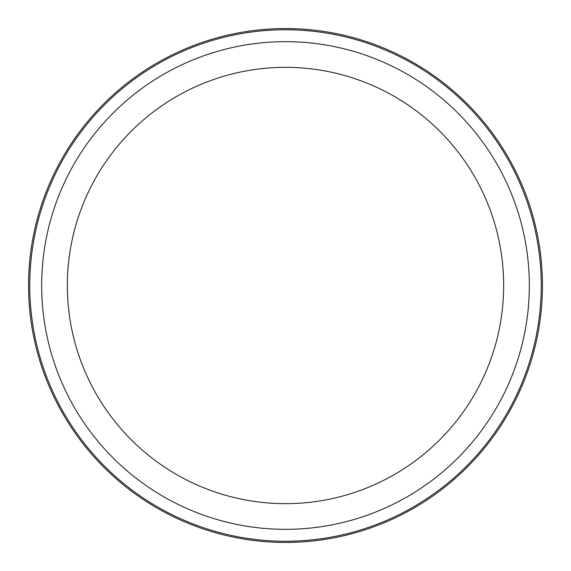 <?xml version="1.0" encoding="UTF-8"?>
<svg xmlns="http://www.w3.org/2000/svg" width="571" height="571" viewBox="0 0 571 571"><rect width="100%" height="100%" fill="white"/><g stroke="black" fill="none" stroke-linecap="round" stroke-linejoin="round"><path stroke-width="0.43" stroke-dasharray="2.85 2.14" d="M529.331 285.5A243.831 243.831 0 0 0 285.5 41.669A243.831 243.831 0 0 0 41.669 285.5A243.831 243.831 0 0 0 285.5 529.331A243.831 243.831 0 0 0 529.331 285.5A243.831 243.831 0 0 0 285.5 41.669A243.831 243.831 0 0 0 41.669 285.5A243.831 243.831 0 0 0 285.5 529.331A243.831 243.831 0 0 0 529.331 285.5A243.831 243.831 0 0 0 285.5 41.669A243.831 243.831 0 0 0 41.669 285.5A243.831 243.831 0 0 0 285.5 529.331A243.831 243.831 0 0 0 529.331 285.5M541.237 285.5A255.737 255.737 0 0 0 285.5 29.763A255.737 255.737 0 0 0 29.763 285.5A255.737 255.737 0 0 0 285.5 541.237A255.737 255.737 0 0 0 541.237 285.5A255.737 255.737 0 0 0 285.5 29.763A255.737 255.737 0 0 0 29.763 285.5A255.737 255.737 0 0 0 285.5 541.237A255.737 255.737 0 0 0 541.237 285.5A255.737 255.737 0 0 0 285.5 29.763A255.737 255.737 0 0 0 29.763 285.5A255.737 255.737 0 0 0 285.5 541.237A255.737 255.737 0 0 0 541.237 285.5M285.5 503.665A218.165 218.165 0 0 1 67.335 285.5A218.165 218.165 0 0 1 285.5 67.335A218.165 218.165 0 0 1 503.665 285.5A218.165 218.165 0 0 1 285.5 503.665M542.45 285.5A256.95 256.95 0 0 0 285.5 28.55A256.95 256.95 0 0 0 28.55 285.5A256.95 256.95 0 0 0 285.5 542.45A256.95 256.95 0 0 0 542.45 285.5"/><path stroke-width="0.86" d="M529.331 285.5A243.831 243.831 0 0 0 285.5 41.669A243.831 243.831 0 0 0 41.669 285.5A243.831 243.831 0 0 0 285.5 529.331A243.831 243.831 0 0 0 529.331 285.5M541.237 285.5A255.737 255.737 0 0 0 285.5 29.763A255.737 255.737 0 0 0 29.763 285.5A255.737 255.737 0 0 0 285.5 541.237A255.737 255.737 0 0 0 541.237 285.5M285.5 503.665A218.165 218.165 0 0 1 67.335 285.5A218.165 218.165 0 0 1 285.5 67.335A218.165 218.165 0 0 1 503.665 285.5A218.165 218.165 0 0 1 285.5 503.665M542.45 285.5A256.95 256.95 0 0 0 285.5 28.55A256.95 256.95 0 0 0 28.55 285.5A256.95 256.95 0 0 0 285.5 542.45A256.95 256.95 0 0 0 542.45 285.5"/></g></svg>
